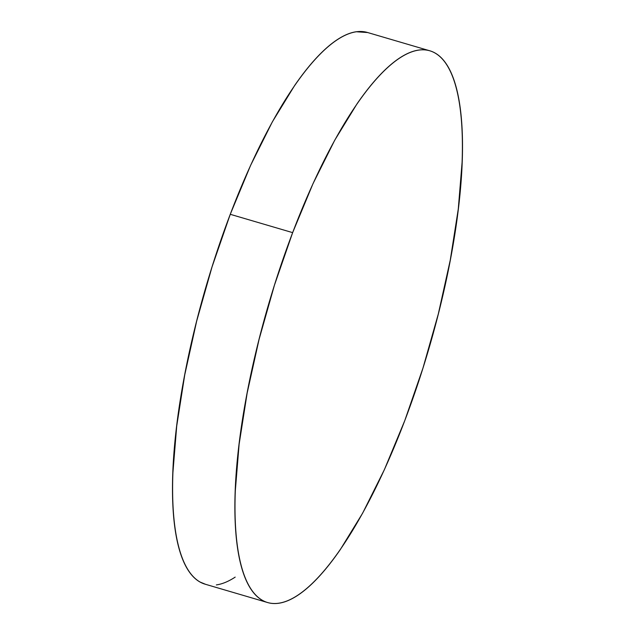 <?xml version="1.0" encoding="UTF-8"?>
<svg xmlns="http://www.w3.org/2000/svg" width="635" height="635" viewBox="0 0 635 635"><rect width="100%" height="100%" fill="white"/><g stroke="black" fill="none" stroke-linecap="round" stroke-linejoin="round"><path stroke-width="0.95" d="M429.744 50.776L367.355 32.449A287.544 83.114 106.4 0 0 230.259 214.305L292.648 232.632L230.259 214.305A287.544 83.114 106.4 0 0 205.256 584.224L267.645 602.551A287.544 83.114 -73.6 0 1 292.648 232.632A287.544 83.114 -73.6 0 1 429.744 50.776A287.544 83.114 -73.6 0 1 404.741 420.695A287.544 83.114 -73.6 0 1 267.645 602.551M205.605 584.327L200.215 582.105C195.334 579.382 191.056 574.937 187.381 568.762C183.698 562.586 180.689 554.799 178.348 545.409C176.006 536.019 174.379 525.201 173.458 512.953C172.545 500.705 172.363 487.259 172.91 472.631L176.72 425.99L184.745 374.833L196.667 321.119L212.034 266.914L230.259 214.305L250.634 165.306L272.383 121.801L294.664 85.463C302.109 74.676 309.428 65.421 316.627 57.698C323.818 49.974 330.756 43.926 337.423 39.56C344.091 35.195 350.369 32.591 356.251 31.75L367.689 32.544M235.188 577.112C228.521 581.477 222.242 584.081 216.36 584.922M404.741 420.695L384.365 469.694L362.617 513.199L340.336 549.537C332.891 560.324 325.572 569.579 318.373 577.302C311.182 585.025 304.244 591.074 297.577 595.439C290.909 599.805 284.631 602.409 278.749 603.25C272.859 604.091 267.478 603.147 262.604 600.432C257.731 597.71 253.452 593.265 249.769 587.089C246.086 580.914 243.078 573.135 240.736 563.737C238.395 554.347 236.768 543.528 235.847 531.281C234.934 519.033 234.752 505.595 235.299 490.958L239.109 444.317L247.134 393.16L259.056 339.447L274.423 285.242L292.648 232.632L313.023 183.634L334.772 140.129L357.053 103.791C364.498 93.004 371.816 83.749 379.016 76.025C386.207 68.302 393.144 62.254 399.812 57.888C406.479 53.523 412.758 50.919 418.64 50.078C424.529 49.236 429.911 50.181 434.784 52.895C439.666 55.618 443.944 60.063 447.619 66.238C451.302 72.414 454.311 80.201 456.652 89.591C458.994 98.981 460.621 109.799 461.542 122.047C462.455 134.295 462.637 147.741 462.089 162.369L458.279 209.01L450.255 260.167L438.333 313.88L422.966 368.086L404.741 420.695"/></g></svg>
